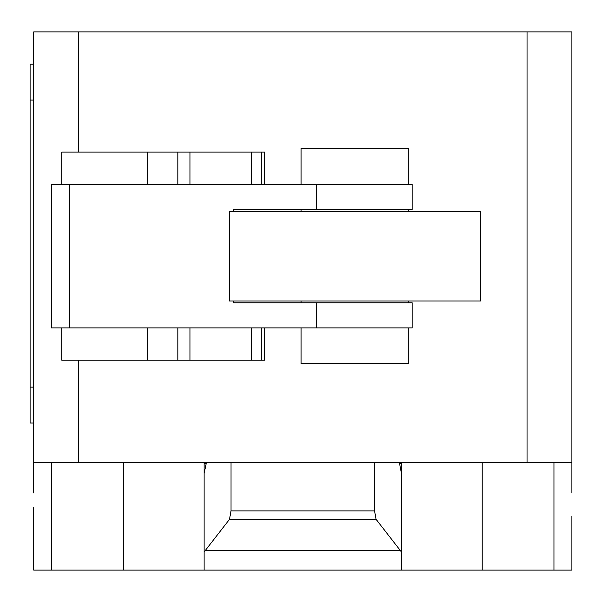 <?xml version="1.0" encoding="UTF-8"?>
<svg xmlns="http://www.w3.org/2000/svg" width="602" height="602" viewBox="0 0 602 602"><rect width="100%" height="100%" fill="white"/><g stroke="black" fill="none" stroke-linecap="round" stroke-linejoin="round"><path stroke-width="0.9" d="M408.743 184.385L408.743 148.506L301.098 148.506L301.098 184.385M301.098 209.504L301.098 211.294M301.098 301L301.098 302.791M301.098 327.909L301.098 363.789L408.743 363.789L408.743 327.909M408.743 209.504L408.743 211.294M408.743 301L408.743 302.791M61.803 360.207L264.549 360.207L264.549 327.909M261.268 360.207L261.268 327.909M251.184 360.207L251.184 327.909M189.961 360.207L189.961 327.909M177.831 360.207L177.831 327.909M264.549 184.385L264.549 152.095L61.758 152.095L61.758 184.385M261.268 184.385L261.268 152.095M251.184 184.385L251.184 152.095M189.961 184.385L189.961 152.095M177.831 184.385L177.831 152.095M229.339 211.294L229.339 301L480.501 301L480.501 211.294L229.339 211.294M233.651 211.294L233.651 209.504L412.197 209.504L412.197 184.385L51.418 184.385L51.418 327.909L412.197 327.909L412.197 302.791L233.651 302.791L233.651 301M33.689 492.963L33.689 462.464L571.9 462.464L571.9 492.963M205.38 550.378L229.49 519.338L231.033 510.895L374.557 510.895L376.099 519.338L401.466 551.989L401.466 570.109L204.123 570.109L204.123 551.989L205.38 550.378L400.21 550.378M376.099 519.338L229.49 519.338M374.557 462.464L374.557 510.895M231.033 462.464L231.033 510.895M399.367 462.464L401.466 473.443L401.466 551.989M401.466 473.443L401.466 463.457L399.367 463.457M401.466 462.464L401.466 463.457M33.689 507.313L33.689 570.109L204.123 570.109M401.466 570.109L571.9 570.109L571.9 516.283M204.123 551.989L204.123 473.443L206.223 463.457L204.123 463.457L204.123 561.139M33.689 64.188L30.1 64.188L30.1 100.067L33.689 100.067M33.689 387.116L30.1 387.116L30.1 422.995L33.689 422.995M30.1 387.116L30.1 100.067M204.123 463.457L204.123 462.464M206.223 463.457L206.223 462.464M33.689 462.464L33.689 31.891L78.538 31.891L78.538 152.095M571.9 462.464L571.9 31.891L78.538 31.891M78.538 462.464L78.538 360.207M527.051 462.464L527.051 31.891M147.272 360.207L147.272 327.909M147.272 184.385L147.272 152.095M316.441 327.909L316.441 302.791M316.441 209.504L316.441 184.385M69.456 327.909L69.456 184.385M51.629 462.464L51.629 570.109M553.96 462.464L553.96 570.109M482.194 462.464L482.194 570.109M123.387 462.464L123.387 570.109M61.758 360.207L61.758 327.909"/></g></svg>
